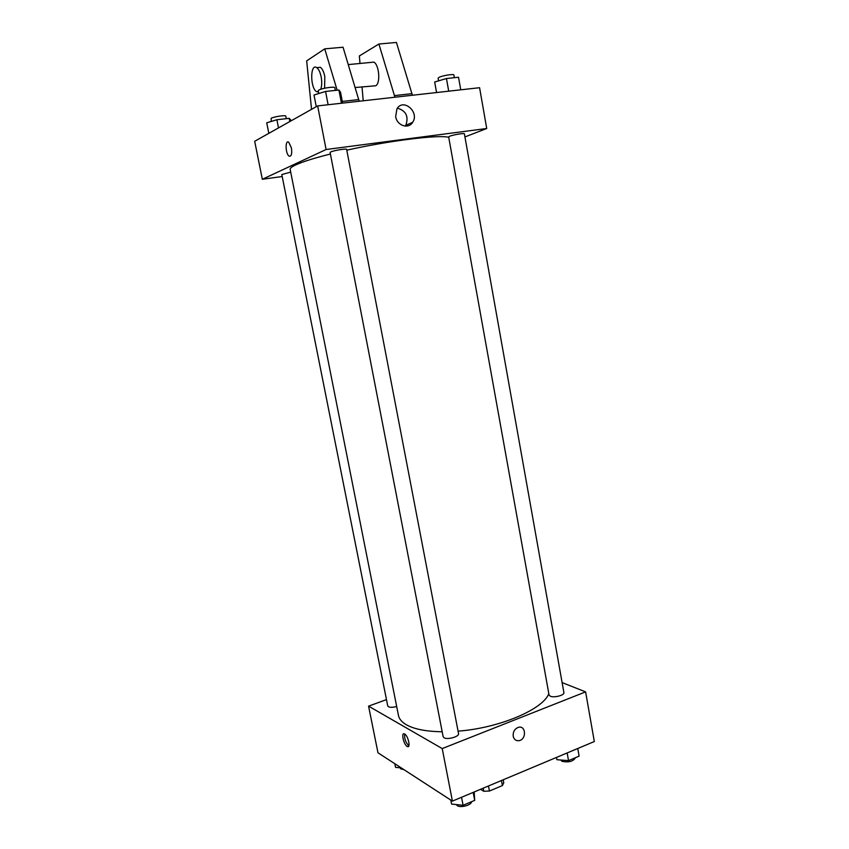 <?xml version="1.0" encoding="UTF-8"?>
<svg xmlns="http://www.w3.org/2000/svg" width="849" height="849" viewBox="0 0 849 849"><rect width="100%" height="100%" fill="white"/><g stroke="black" fill="none" stroke-linecap="round" stroke-linejoin="round"><path stroke-width="1.27" d="M501.462 780.518L502.406 785.558L503.754 782.842L503.192 779.796M502.406 785.558L489.438 791.035L483.771 791.257L480.534 789.305M488.483 785.972L489.438 791.035M483.187 788.19L483.771 791.257M562.112 682.596L585.608 691.882L594.321 741.538L452.411 801.116L377.975 752.787L368.572 706.145L386.465 699.608M585.608 691.882L442.223 748.574L452.411 801.116M513.199 736.263C512.881 731.774 514.643 728.792 518.495 727.317C525.998 725.216 526.688 739.341 519.153 740.657C516.054 741.05 514.069 739.585 513.199 736.263C514.069 739.585 516.054 741.05 519.153 740.657L519.153 740.657C526.688 739.341 525.987 725.216 518.495 727.317M330.42 154.009C314.183 158.105 302.637 161.734 295.792 164.886C291.823 166.744 289.944 168.24 290.167 169.375L398.436 715.378C399.147 718.976 401.81 722.117 406.406 724.781C414.28 729.195 426.209 731.52 442.18 731.764M458.067 731.148C499.392 728.081 543.19 709.329 548.815 693.622M442.223 748.574L368.572 706.145M550.311 696.201C554.068 698.027 564.734 695.204 563.895 692.614L464.371 133.792C464.615 132.879 453.048 134.811 449.63 136.254L448.654 136.891L549.059 695.013L550.311 696.201M444.059 737.749C447.55 740.02 459.532 736.571 458.534 733.589L346.636 149.392C346.891 148.342 333.763 150.443 330.781 151.939L330.112 152.47L443.136 736.656L444.059 737.749M396.674 706.538C391.729 707.726 388.746 707.535 387.738 705.944L281.804 174.533L290.708 172.135M404.676 734.014C408.231 735.828 410.937 748.447 407.361 746.526C403.784 745.167 400.77 731.955 404.485 733.918L404.676 734.014C404.241 738.609 405.652 742.546 408.868 745.804M346.785 150.167C389.787 140.541 439.251 134.513 448.728 137.326M464.934 136.933L486.732 128.507L326.101 149.509L262.341 179.277L282.197 176.518M395.666 116.631L396.929 108.895C403.158 97.741 419.799 112.068 412.667 122.298C408.571 129.483 396.992 125.694 395.666 116.631M326.101 149.509L317.653 105.913L479.579 87.702L486.732 128.507M405.249 126.119L405.79 125.355C408.878 116.504 406.098 110.773 397.428 108.152M317.653 105.913L254.679 141.284L262.341 179.277M291.409 147.917C292.183 153.956 291.398 156.683 289.063 156.12C285.391 153.945 285.02 139.385 288.745 142.239L291.409 147.917C292.183 153.956 291.398 156.683 289.063 156.11L289.063 156.11C285.391 153.945 285.02 139.385 288.745 142.239M355.222 87.521L375.629 85.77C380.649 83.754 379.28 64.842 373.868 62.126L370.62 62.433M394.923 97.221L378.909 44.021L359.35 55.949L359.997 63.463M362.014 86.8L363.213 100.787M311.541 109.341L306.669 60.884L324.721 48.86L343.06 47.226L359.18 101.243M317.367 67.591L320.391 67.294C322.365 68.78 323.84 71.847 324.806 76.506L324.615 88.222M324.721 48.86L337.149 90.206M318.428 92.042L316.55 91.65C310.034 87.967 310.14 62.773 316.741 67.655C318.715 69.13 320.179 72.207 321.155 76.877C322.026 81.822 321.888 85.951 320.752 89.272M378.909 44.021L396.43 42.45L412.391 95.258M412.094 93.634L394.615 95.587M358.862 99.577L342.296 101.434M401.237 767.889L395.56 767.379L394.827 763.729M400.059 767.783L400.813 768.897L403.922 769.629M474.188 791.968L474.697 800.374L463.087 805.298L451.562 804.056L450.787 800.066M473.169 792.393L474.697 800.374M461.538 797.285L463.087 805.298M456.284 804.565L457.187 805.627C460.519 808.142 471.641 805.096 471.524 801.721M577.755 748.489L579.114 756.141L568.533 760.619L556.902 759.717L556.488 757.414M567.164 752.936L568.533 760.619M560.764 760.014L562.017 761.32C568.756 762.667 573.234 761.447 575.484 757.679M291.356 120.685L289.212 118.319L276.88 119.751L266.724 122.797L268.825 133.335M289.212 118.319L289.849 121.534M276.88 119.751L278.504 127.902M271.224 121.449L271.16 118.308C273.569 116.716 285.986 114.88 285.816 116.143L286.304 118.658M342.614 103.111L340.523 92.148L338.921 90.026L325.56 91.448L314.003 95.003L316.274 106.687M338.921 90.026L341.447 103.238M325.56 91.448L328.117 104.735M318.715 93.56L318.195 90.811L318.821 90.1C321.75 88.19 334.994 86.237 334.824 87.744L335.334 90.408M460.752 89.824L458.524 77.238L446.447 78.532L434.667 81.992L436.577 92.541M446.447 78.532L448.718 91.172M438.572 80.846L438.095 78.193L439.05 77.355C442.414 75.54 454.088 73.714 453.907 75.02L454.374 77.684M408.793 745.963L407.361 746.526M412.667 122.298L405.79 125.355M373.868 62.126L348.302 64.598M316.741 67.655L320.391 67.294"/></g></svg>
